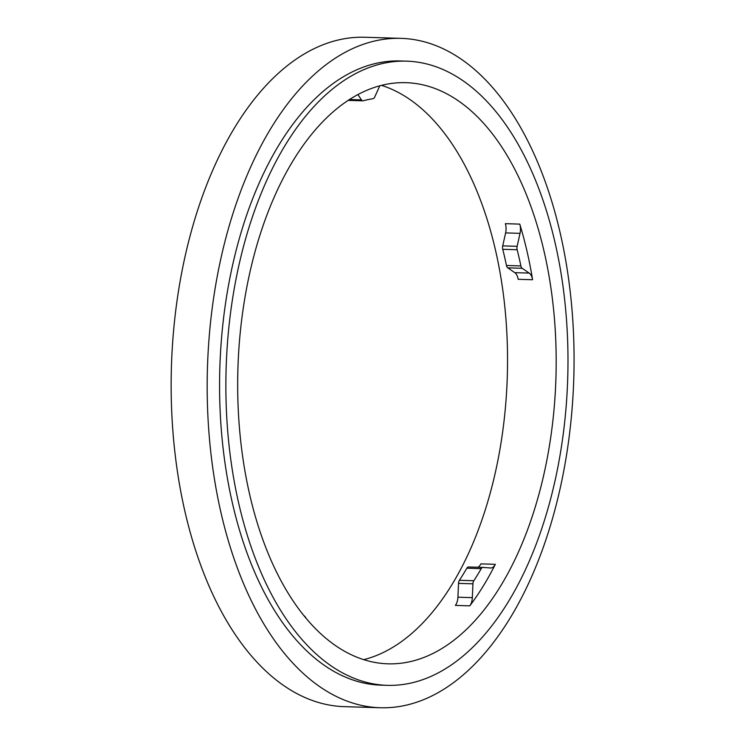 <?xml version="1.0" encoding="UTF-8"?>
<svg xmlns="http://www.w3.org/2000/svg" width="745" height="745" viewBox="0 0 745 745"><rect width="100%" height="100%" fill="white"/><g stroke="black" fill="none" stroke-linecap="round" stroke-linejoin="round"><path stroke-width="1.12" d="M363.756 659.651A290.708 159.076 91.8 0 0 507.289 376.653A290.708 159.076 91.8 0 0 381.468 85.349M313.598 626.703A290.708 159.076 91.8 0 0 387.968 663.823A290.708 159.076 91.8 0 0 555.928 378.153A290.708 159.076 91.8 0 0 405.895 82.676A290.708 159.076 91.8 0 0 244.965 297.395A290.708 159.076 91.8 0 0 313.598 626.703M495.323 564.319A290.708 159.076 -88.2 0 1 469.788 605.853A10.765 5.895 -88.2 0 0 472.339 597.648L472.935 583.819A4.302 2.356 -88.2 0 1 473.82 580.737A275.101 150.527 -88.2 0 0 481.242 568.659A4.302 2.356 -88.2 0 1 482.965 567.42A4.302 2.356 -88.2 0 1 483.021 567.42L490.573 567.979A10.765 5.895 -88.2 0 0 490.713 567.988A10.765 5.895 -88.2 0 0 495.323 564.319L480.907 563.872A10.765 5.895 -88.2 0 1 477.75 567.262M519.777 224.115A290.708 159.076 -88.2 0 1 532.591 279.738A10.765 5.895 -88.2 0 0 529.192 273.089L522.189 268.293A4.302 2.356 -88.2 0 1 520.885 265.928A275.101 150.527 -88.2 0 0 517.16 249.743A4.302 2.356 -88.2 0 1 517.132 246.325L520.038 233.353A10.765 5.895 -88.2 0 0 519.777 224.115L505.361 223.668A10.765 5.895 -88.2 0 1 505.622 232.906L502.717 245.878L517.132 246.325M307.424 645.477A312.239 170.856 91.8 0 0 387.307 685.344A312.239 170.856 91.8 0 0 567.709 378.516A312.239 170.856 91.8 0 0 406.556 61.155A312.239 170.856 91.8 0 0 233.707 291.779A312.239 170.856 91.8 0 0 307.424 645.477M406.556 61.155L400.251 60.96A312.239 170.856 91.8 0 0 227.402 291.584A312.239 170.856 91.8 0 0 301.12 645.282A312.239 170.856 91.8 0 0 381.002 685.149L387.307 685.344M294.638 664.996A334.85 183.223 91.8 0 0 380.304 707.75A334.85 183.223 91.8 0 0 573.771 378.702A334.85 183.223 91.8 0 0 400.95 38.358A334.85 183.223 91.8 0 0 215.575 285.689A334.85 183.223 91.8 0 0 294.638 664.996M400.95 38.358L364.92 37.25A334.85 183.223 91.8 0 0 179.545 284.571A334.85 183.223 91.8 0 0 258.608 663.879A334.85 183.223 91.8 0 0 344.274 706.642L380.304 707.75M348.856 100.342A4.302 2.356 -88.2 0 1 348.464 100.389L362.88 100.826A4.302 2.356 -88.2 0 0 363.271 100.78A275.101 150.527 -88.2 0 1 373.003 98.703A4.302 2.356 -88.2 0 0 374.688 97.083L379.615 86.224A10.765 5.895 -88.2 0 1 379.829 85.777M362.88 100.826A4.302 2.356 -88.2 0 1 361.474 99.904L357.879 94.54M305.981 618.164A4.302 2.356 -88.2 0 0 305.161 616.795A275.101 150.527 -88.2 0 1 303.634 615.296M482.909 567.42L468.605 566.982A4.302 2.356 -88.2 0 0 468.549 566.973A4.302 2.356 -88.2 0 0 466.836 568.212A275.101 150.527 -88.2 0 1 459.404 580.29A4.302 2.356 -88.2 0 0 458.529 583.382L457.924 597.201A10.765 5.895 -88.2 0 1 455.381 605.406L469.788 605.853M502.717 245.878A4.302 2.356 -88.2 0 0 502.745 249.305A275.101 150.527 -88.2 0 1 506.47 265.481A4.302 2.356 -88.2 0 0 507.773 267.846L514.776 272.642A10.765 5.895 -88.2 0 1 518.175 279.3L532.591 279.738M349.386 99.532L361.474 99.904M458.529 583.382L472.935 583.819M457.924 597.201L472.339 597.648M459.404 580.29L473.82 580.737M466.836 568.212L481.242 568.659M514.776 272.642L529.192 273.089M507.773 267.846L522.189 268.293M506.47 265.481L520.885 265.928M502.745 249.305L517.16 249.743M505.622 232.906L520.038 233.353M468.549 566.973L482.965 567.42"/></g></svg>
